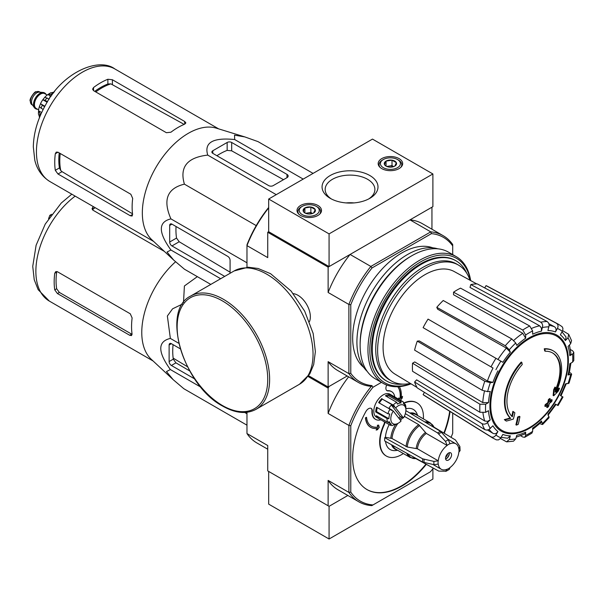 <?xml version="1.0" encoding="UTF-8"?>
<svg xmlns="http://www.w3.org/2000/svg" width="604" height="604" viewBox="0 0 604 604"><rect width="100%" height="100%" fill="white"/><g stroke="black" fill="none" stroke-linecap="round" stroke-linejoin="round"><path stroke-width="0.91" d="M268.682 199.026L372.487 139.094L432.887 173.96L329.074 233.891L268.682 199.026L268.682 231.717L267.738 232.261L328.131 267.127L328.131 292.479L348.893 304.461A84.749 48.932 -60 0 1 370.848 266.44L350.086 254.458A84.749 48.932 120 0 0 328.131 292.479M268.682 231.717L329.074 266.583L432.887 206.651L432.887 173.96M329.074 266.583L329.074 233.891M369.807 175.507A27.965 16.149 180 0 1 369.807 198.346A27.965 16.149 180 0 1 330.252 198.346A27.965 16.149 180 0 1 330.252 175.507A27.965 16.149 180 0 1 369.807 175.507M317.915 205.466A12.246 7.067 180 0 1 321.502 210.554A12.246 7.067 180 0 1 309.263 217.531A12.246 7.067 180 0 1 297.017 210.554A12.246 7.067 180 0 1 304.507 203.948A12.246 7.067 180 0 1 317.915 205.466M399.078 158.61A12.246 7.067 180 0 1 402.664 163.699A12.246 7.067 180 0 1 390.418 170.675A12.246 7.067 180 0 1 378.172 163.699A12.246 7.067 180 0 1 385.662 157.093A12.246 7.067 180 0 1 399.078 158.61M346.084 202.914A24.862 14.353 180 0 1 353.974 202.914M331.415 198.98A24.862 14.353 180 0 1 325.163 189.46A24.862 14.353 180 0 1 340.513 176.194A24.862 14.353 180 0 1 367.609 179.312A24.862 14.353 180 0 1 374.895 189.46A24.862 14.353 180 0 1 368.644 198.98M304.899 212.933L304.899 207.95L310.856 207.029L315.212 209.543A6.161 3.556 180 0 1 313.619 212.978L313.619 212.978A6.161 3.556 180 0 1 307.663 213.899A6.161 3.556 180 0 1 304.899 212.978A6.161 3.556 180 0 1 303.306 211.385L304.899 207.95A6.161 3.556 180 0 1 310.856 207.029A6.161 3.556 180 0 1 315.212 209.543L313.619 212.978M312.57 213.469L310.856 212.472L305.533 213.303M310.856 212.472L310.856 207.029M304.899 207.95A6.161 3.556 180 0 0 303.306 211.385L305.209 213.144M316.337 206.379A10.011 5.776 180 0 1 316.337 214.548A10.011 5.776 180 0 1 302.181 214.548A10.011 5.776 180 0 1 302.181 206.379A10.011 5.776 180 0 1 316.337 206.379L317.281 206.923A11.348 6.546 180 0 1 320.603 211.551A11.348 6.546 180 0 1 319.591 214.254M298.927 214.254A11.348 6.546 180 0 1 297.915 211.551A11.348 6.546 180 0 1 301.237 206.923L302.181 206.379L301.237 206.923M305.986 213.476A5.338 3.08 180 0 1 307.881 212.933A5.338 3.08 180 0 1 312.532 213.476M386.062 166.07L386.062 161.094L392.011 160.173L396.375 162.687A6.161 3.556 180 0 1 394.774 166.123L394.774 166.123A6.161 3.556 180 0 1 388.825 167.044A6.161 3.556 180 0 1 386.062 166.123A6.161 3.556 180 0 1 384.461 164.53L386.062 161.094A6.161 3.556 180 0 1 392.011 160.173A6.161 3.556 180 0 1 396.375 162.687L394.774 166.123M393.733 166.613L392.011 165.617L386.688 166.44M392.011 165.617L392.011 160.173M386.062 161.094A6.161 3.556 180 0 0 384.461 164.53L386.364 166.289M397.5 159.524A10.011 5.776 180 0 1 397.492 167.693A10.011 5.776 180 0 1 383.344 167.693A10.011 5.776 180 0 1 383.344 159.524A10.011 5.776 180 0 1 397.5 159.524L398.444 160.068A11.348 6.546 180 0 1 401.766 164.696A11.348 6.546 180 0 1 400.754 167.399M380.082 167.399A11.348 6.546 180 0 1 379.078 164.696A11.348 6.546 180 0 1 382.4 160.068L383.344 159.524L382.4 160.068M387.141 166.621A5.338 3.08 180 0 1 389.036 166.077A5.338 3.08 180 0 1 393.695 166.621M329.074 539.01L268.682 504.136L268.682 471.445L329.074 506.318L329.074 539.01L432.887 479.078L432.887 468.712M329.074 506.318L347.859 495.476L329.074 506.318L267.738 470.901L267.738 445.541L246.976 433.551A84.077 48.546 120 0 0 256.836 442.921L267.738 449.21M313.068 173.393L258.044 141.63L244.824 136.912L234.518 135.153L234.699 139.539C212.94 137.357 203.956 142.544 207.746 155.107C187.195 157.41 179.411 167.089 184.401 184.144C167.134 188.35 162.642 199.932 170.924 218.882C158.15 221.887 158.15 232.261 170.924 250.011L220.664 278.723M170.924 218.882L246.976 262.793M230.086 273.287L230.086 260.316A3.201 1.85 -120 0 0 227.821 256.398L171.951 224.144A3.201 1.85 -120 0 0 170.351 223.986A3.201 1.85 -120 0 0 169.686 225.451L169.686 242.015A3.201 1.85 -120 0 0 171.951 245.934L224.703 276.39M184.401 184.144L256.232 225.617M170.924 250.011L167.029 252.042L173.703 260.09L184.401 269.18L210.796 284.424M216.919 155.734A62.28 35.961 120 0 1 227.157 150.381L231.687 150.834L283.502 179.682M57.984 173.997L130.275 215.734L132.11 216.028L132.601 214.382A64.998 37.524 -60 0 1 132.691 198.429L130.841 194.262L57.984 152.2L56.255 152.117L55.304 153.748A64.998 37.524 120 0 0 55.304 170.313L57.984 173.997L62.046 171.657L60.785 170.592A59.358 34.269 -60 0 1 60.219 153.492M52.17 94.752L50.442 95.749L49.135 99.132M173.703 260.09L151.808 239.728A64.998 37.524 -60 0 1 143.903 198.286A64.998 37.524 -60 0 1 216.24 128.131L244.824 136.912M184.688 124.167L184.688 121.48L185.866 122.922L184.688 124.167A64.998 37.524 -60 0 0 170.909 132.223L166.387 132.706L93.529 90.638L93.529 87.542L92.593 89.181L93.529 90.638M184.688 121.48L112.404 79.743L107.874 79.267A64.998 37.524 120 0 0 93.529 87.542M59.23 152.918A59.252 34.209 120 0 0 59.426 167.935L60.785 170.592M309.437 321.668A17.561 10.14 -120 0 0 310.35 316.798A17.561 10.14 -120 0 0 297.938 295.288A17.561 10.14 -120 0 0 293.257 293.65M559.523 388.402A139.841 113.831 -67.8 0 1 558.217 391.15A143.918 90.019 -4.5 0 1 553.687 395.779A144.469 75.825 55.8 0 0 554.193 390.101A143.005 116.398 112.2 0 0 555.484 387.398A144.069 75.613 -124.2 0 1 555.174 392.041A37.901 21.88 -60 0 0 552.69 353.008A37.901 21.88 -60 0 0 545.253 351.241A145.904 84.235 60 0 0 544.838 349.082A40.038 23.118 -60 0 1 553.339 350.924A40.038 23.118 -60 0 1 555.914 392.26A144.333 90.275 175.5 0 0 559.523 388.402L558.957 388.078A144.333 90.275 175.5 0 1 556.707 390.524M562.679 330.675L568.689 334.314L571.55 340.641L570.644 343.729L568.047 346.477A57.72 33.326 -60 0 1 569.806 355.673L572.622 354.05L573.8 352.313L572.554 350.728L570.47 349.588M573.8 352.313L573.8 360.558L572.622 362.113L569.806 363.736A57.72 33.326 -60 0 1 568.047 374.963L571.663 374.193L570.365 372.766M417.002 387.451L394.986 374.103A59.222 34.194 -60 0 1 383.215 351A59.222 34.194 -60 0 1 407.164 289.535A59.222 34.194 -60 0 1 454.2 271.536L476.767 283.933M491.014 436.805L423.11 394.631A63.126 36.444 -60 0 0 424.899 395.877L492.789 438.028A65.685 37.924 -60 0 1 491.014 436.805C492.872 437.651 494.51 437.054 495.929 435.008L497.923 431.558A57.72 33.326 -60 0 1 492.909 425.79L488.863 429.595L486.703 430.116L484.786 429.633A65.685 37.924 -60 0 1 482.113 423.721L484.031 424.212L486.19 423.683L490.237 419.886A57.72 33.326 -60 0 1 488.477 410.69L485.661 412.313L479.923 412.275L412.547 371.279A63.126 36.444 -60 0 1 412.547 363.215L414.752 361.939L482.762 402.604A61.721 35.636 -60 0 1 484.446 391.226M412.547 363.215L479.923 404.212L485.661 404.25L488.477 402.626A57.72 33.326 -60 0 1 490.237 391.4L487.639 391.656L482.113 390.237A65.685 37.924 -60 0 1 484.786 381.245L417.266 341.132L419.312 340.928L487.405 381.003A61.721 35.636 -60 0 1 493.03 368.032L491.014 366.87A65.685 37.924 -60 0 1 495.952 358.315L502.807 362.279M497.968 359.478A61.721 35.636 -60 0 1 506.386 348.123L437.636 309.188L436.79 307.323L505.284 345.73A65.685 37.924 -60 0 1 511.739 338.919L515.733 342.997L516.805 345.382A57.72 33.326 -60 0 1 525.654 338.24L525.654 334.993L522.747 330.041A65.685 37.924 -60 0 1 529.731 326.009L532.637 330.962L532.637 334.208A57.72 33.326 -60 0 1 541.478 331.135L542.747 325.73L542.12 323.593L540.739 322.181A65.685 37.924 -60 0 1 547.186 321.539L548.568 322.959L549.195 325.095L547.926 330.501A57.72 33.326 -60 0 1 555.423 331.951L557.416 328.508C558.481 326.251 558.179 324.529 556.518 323.351A65.685 37.924 -60 0 1 558.466 324.272L562.082 326.666L562.913 328.236L562.709 330.599L560.361 334.805A57.72 33.326 -60 0 1 565.374 340.573L567.979 337.825L568.689 334.314M522.747 330.041L453.551 292.185L453.551 294.737L522.77 333.302L525.654 338.24M531.882 328.297A61.721 35.636 -60 0 1 539.682 325.813L470.003 287.413L470.848 284.567L540.739 322.181M549.21 325.405A61.721 35.636 -60 0 1 554.555 326.809L548.915 323.714M487.526 430.04L493.03 433.37A61.721 35.636 -60 0 1 489.134 429.444M482.113 423.721L414.593 382L416.639 379.848L484.733 420.996A61.721 35.636 -60 0 1 482.981 412.993M505.284 345.73L509.278 349.807L510.357 352.192L506.386 348.123M495.952 358.315L428.047 319.108A63.126 36.444 -60 0 0 423.11 327.662L491.014 366.87M417.266 341.132A63.126 36.444 -60 0 0 414.593 350.124L482.113 390.237M414.593 382A63.126 36.444 -60 0 0 417.266 387.911L484.786 429.633M492.789 438.028L496.337 439.855L498.443 439.901L500.391 438.542L502.86 434.412A57.72 33.326 -60 0 0 510.357 435.861L509.278 439.493L506.597 441.864L513.506 441.177L515.733 438.851L516.805 435.227A57.72 33.326 -60 0 0 525.654 432.154L525.654 435.401L524.74 437.288L522.747 437.002L520.716 435.763M524.74 437.288L531.875 433.166L532.637 431.369L532.637 428.115A57.72 33.326 -60 0 0 541.478 420.98L542.619 424.499L549.096 417.666L547.926 414.17A57.72 33.326 -60 0 0 555.423 404.061L558.058 405.578L562.996 397.024L560.414 395.529M539.682 325.813L541.403 328.04L541.478 331.135M484.718 287.919L486.039 285.632L556.518 323.351M554.555 326.809C556.193 328.002 556.48 329.716 555.423 331.951M433.211 468.289A82.748 47.776 -60 0 1 430.493 471.739L372.993 504.936A82.748 47.776 -60 0 1 350.781 492.109L348.893 492.396L348.893 425.435A84.077 48.546 -60 0 1 371.807 385.76L372.049 385.616A83.412 48.161 -60 0 1 350.781 373.34L350.781 304.756A83.412 48.161 -60 0 1 372.049 267.927L431.437 233.635A83.412 48.161 -60 0 1 452.706 245.919L452.706 244.529A84.749 48.932 -60 0 0 443.17 235.688A84.749 48.932 -60 0 0 430.75 231.861L409.988 219.871L431.943 207.195L431.943 229.203M431.437 233.635A1229.865 1004.173 60 0 0 430.75 231.861L370.848 266.44A1229.865 1004.173 60 0 0 372.049 267.927M246.976 267.255L246.976 244.824A83.412 48.161 -60 0 1 268.236 207.995L268.682 207.738M308.621 375.733L328.131 386.998L347.194 375.99L329.074 386.454L328.131 388.085L328.131 413.446A84.077 48.546 120 0 1 348.621 376.813M328.131 386.998L328.131 361.645A84.749 48.932 120 0 0 337.666 370.486L358.429 382.475A84.749 48.932 -60 0 1 348.893 373.634L348.893 304.461A1229.865 1004.18 180 0 1 350.781 304.756M268.682 207.904A84.749 48.932 -60 0 0 246.976 245.624L267.738 257.606L267.738 232.261M350.781 373.34A1229.865 1004.18 180 0 1 348.893 373.634L328.131 361.645M452.706 254.601L452.706 245.919M363.819 367.481A69.4 40.068 -60 0 1 367.043 289.595A69.4 40.068 -60 0 1 432.887 247.859M372.049 385.616L370.848 386.311A84.749 48.932 -60 0 1 358.429 382.475M350.086 254.458L328.131 267.127M443.17 235.688L422.407 223.707A84.749 48.932 120 0 0 409.988 219.871M402.672 384.121A69.4 40.068 -60 0 1 386.636 381.041A69.4 40.068 -60 0 1 386.636 300.905A69.4 40.068 -60 0 1 456.035 260.837A69.4 40.068 -60 0 1 466.718 273.182M410.395 383.449A66.946 38.648 -60 0 1 391.49 381.003A66.946 38.648 -60 0 1 391.483 303.706A66.946 38.648 -60 0 1 458.428 265.058A66.946 38.648 -60 0 1 470.003 280.211M391.49 381.003L389.603 379.916A66.946 38.648 -60 0 1 389.595 302.619A66.946 38.648 -60 0 1 456.541 263.963L458.428 265.058M544.838 349.082L544.272 348.757A145.904 84.235 60 0 1 544.687 350.916L545.253 351.241M544.272 348.757A40.038 23.118 -60 0 1 552.773 350.592L553.339 350.924M555.484 387.398L554.917 387.073A143.005 116.398 112.2 0 1 553.626 389.776A144.469 75.825 55.8 0 1 553.121 395.454L553.687 395.779M552.403 352.849A37.901 21.88 -60 0 1 555.325 390.131M510.735 418.338L510.169 418.013A40.038 23.118 -60 0 1 521.244 362.053L521.811 362.377A40.038 23.118 -60 0 0 510.735 418.338A144.333 75.749 -175.8 0 1 504.884 419.946A139.841 8.962 32.6 0 1 506.371 421.086A143.918 75.53 4.2 0 0 513.377 419.055A144.469 90.366 -115.5 0 0 514.872 412.796A143.005 9.158 -147.4 0 0 513.423 411.686A144.069 90.109 64.5 0 1 512.305 416.79A37.901 21.88 -60 0 1 522.226 364.537A145.904 84.235 -120 0 0 521.811 362.377M513.423 411.686L512.856 411.362A144.069 90.109 64.5 0 1 511.792 416.262M510.169 418.013A144.333 75.749 -175.8 0 1 504.317 419.621A139.841 8.962 32.6 0 1 505.805 420.754L506.371 421.086M517.613 417.062A145.043 83.737 60 0 1 515.891 424.786L516.458 425.11A141.902 81.925 0 0 0 518.202 424.37A145.36 83.926 -120 0 0 519.923 416.647L519.357 416.322A144.311 83.314 180 0 1 517.613 417.062L518.179 417.387A145.043 83.737 60 0 1 516.458 425.11M552.139 399.946A143.442 82.816 180 0 1 549.648 401.992A145.043 83.737 -120 0 0 550.267 398.866L549.7 398.534A144.311 83.314 180 0 1 548.417 399.538A145.36 83.926 60 0 1 547.805 402.672A143.442 82.816 180 0 1 545.17 404.642A145.904 84.235 60 0 1 544.831 406.19L545.397 406.515A142.967 82.537 0 0 0 548.024 404.544A145.36 83.926 60 0 1 547.262 407.594A141.902 81.925 0 0 0 548.545 406.583A145.043 83.737 -120 0 0 549.3 403.54A142.967 82.537 0 0 0 551.792 401.486A144.311 83.314 -120 0 0 552.139 399.946L551.573 399.621A143.442 82.816 180 0 1 549.844 401.056M547.239 405.148A145.36 83.926 60 0 1 546.696 407.262L547.262 407.594M207.746 155.107L276.247 194.654M50.442 95.749L51.159 96.164M95.764 91.929A59.358 34.269 -60 0 1 110.857 83.865L107.874 84.016A59.252 34.209 120 0 0 94.768 91.355M110.857 83.865L183.344 123.926M62.046 171.657L131.717 213.348M212.812 150.751A3.201 1.85 0 0 0 211.876 152.057A3.201 1.85 0 0 0 212.812 153.363L268.682 185.617A3.201 1.85 0 0 0 273.212 185.617L286.991 177.667A4.002 2.31 0 0 0 288.161 176.028A4.002 2.31 0 0 0 286.991 174.397L231.687 142.469A3.201 1.85 0 0 0 227.157 142.469L212.812 150.751L212.812 153.363M176.051 226.508A62.28 35.961 120 0 0 176.534 238.059L179.192 241.751L230.086 272.2M234.699 139.539L303.2 179.094M550.267 398.866A144.311 83.314 180 0 1 548.983 399.871A145.36 83.926 60 0 1 548.372 402.996A143.442 82.816 180 0 1 545.737 404.967A145.904 84.235 60 0 1 545.397 406.515M545.737 404.967L545.17 404.642M548.372 402.996L547.805 402.672M548.983 399.871L548.417 399.538M519.923 416.647A144.311 83.314 180 0 1 518.179 417.387M504.884 419.946L504.317 419.621M554.193 390.101L553.626 389.776M571.663 374.193L568.983 383.223L565.374 383.955A57.72 33.326 -60 0 1 560.361 395.507M540.739 424.091L542.619 424.499M500.444 438.481L506.597 441.864M484.786 381.245L490.312 382.664L492.909 382.408L487.405 381.003M511.739 338.919L443.238 300.505A63.126 36.444 -60 0 0 436.79 307.323M453.551 292.185A63.126 36.444 -60 0 1 460.535 288.153L529.731 326.009M547.186 321.539L477.296 283.933A63.126 36.444 -60 0 0 470.848 284.567M486.039 285.632A63.126 36.444 -60 0 1 488.017 286.56L558.466 324.272M488.477 402.626L482.762 402.604M490.237 419.886L487.519 421.373L484.733 420.996M424.431 392.336L423.11 394.631M497.923 431.558C496.511 433.589 494.88 434.201 493.03 433.37M510.357 435.861L507.654 438.24L501.154 437.356M525.654 432.154L524.733 434.042L516.224 437.175M541.478 420.98L541.539 422.12L532.637 429.399M555.423 404.061L556.065 404.431L548.017 415.28M570.916 363.095L569.066 374.45L568.047 374.963M562.067 331.86L566.076 337.047L565.374 340.573M569.451 344.997L570.984 353.929L569.806 355.673M367.187 371.362A71.4 41.223 -60 0 1 371.702 292.283A71.4 41.223 -60 0 1 437.923 248.833M411.045 383.842A73.137 42.227 -60 0 1 383.102 383.313L375.273 378.799A73.137 42.227 -60 0 1 360.127 345.314L360.127 343.895A71.4 41.223 -60 0 1 410.614 256.451L411.837 255.741A73.137 42.227 -60 0 1 448.41 252.117L456.239 256.64A73.137 42.227 -60 0 1 470.667 280.581M360.127 345.314A73.137 42.227 -60 0 1 411.837 255.741M383.102 383.313A73.137 42.227 -60 0 1 383.102 298.867A73.137 42.227 -60 0 1 456.239 256.64M410.826 383.706A71.8 41.457 -60 0 1 369.95 345.986A71.8 41.457 -60 0 1 417.334 263.918A71.8 41.457 -60 0 1 470.433 280.452M386.281 380.83A69.4 40.068 -60 0 1 371.543 348.855A69.4 40.068 -60 0 1 420.618 263.857A69.4 40.068 -60 0 1 455.673 260.634M39.403 117.848L39.373 116.512L39.834 116.776M38.898 115.273A14.949 8.63 120 0 0 39.373 116.512M39.328 106.787A14.949 8.63 120 0 0 38.535 110.758L38.429 114.164L39.977 116.179A17.35 10.019 -60 0 1 39.977 113.56L38.535 110.758L41.668 112.563M43.126 109.535L39.343 106.712L40.506 103.722L44.862 106.236M44.56 106.787L40.506 103.722A14.949 8.63 120 0 1 42.809 99.743L44.809 97.236L49.143 99.109M47.157 102.257L42.809 99.743L45.104 100.347A17.35 10.019 -60 0 1 47.067 97.908M53.409 93.107L50.811 92.722L47.912 94.518A14.949 8.63 120 0 0 44.87 97.191M50.374 95.938L47.912 94.518L51.061 94.367A17.35 10.019 -60 0 1 53.326 93.061M54.481 91.725L53.318 92.367A14.949 8.63 120 0 0 52.004 92.571M47.482 101.721L45.104 100.347M51.952 94.881L51.061 94.367M53.318 92.367L53.771 92.631M46.108 94.443A9.075 5.24 120 0 0 44.839 93.091A9.075 5.24 120 0 0 37.848 95.523A9.075 5.24 120 0 0 33.884 104.658A9.075 5.24 120 0 0 35.764 108.811A9.075 5.24 120 0 0 37.569 109.233M44.651 92.993A9.075 5.24 120 0 0 44.462 92.873A9.075 5.24 120 0 0 43.141 92.465A9.075 5.24 120 0 0 36.723 96.164A9.075 5.24 120 0 0 33.507 104.439A9.075 5.24 120 0 0 34.375 107.655A9.075 5.24 120 0 0 35.387 108.592A9.075 5.24 120 0 0 35.583 108.697M43.141 92.465L39.464 92.133A7.474 4.319 120 0 0 34.179 95.175A7.474 4.319 120 0 0 31.529 101.993A7.474 4.319 120 0 0 32.246 104.635L34.375 107.655M40.959 114.126L39.977 113.56M350.781 492.109L350.781 425.722L348.893 425.435L328.131 413.446M452.706 413.136L452.706 433.272A82.748 47.776 -60 0 1 451.075 437.349M350.781 425.722A82.748 47.776 -60 0 1 372.993 387.247L381.456 382.362M385.518 441.403A23.156 13.371 120 0 0 395.899 450.531L397.711 450.282M415.779 458.579L438.776 471.105L446.175 471.226L449.24 469.459L449.965 467.677A14.798 8.547 -60 0 1 447.134 469.308L447.134 469.21A14.677 8.479 -60 0 1 441.207 469.233A14.677 8.479 -60 0 1 438.27 464.091L433.959 464.687L422.679 462.113L384.718 440.958A24.16 13.945 -60 0 1 384.718 437.689L422.679 458.844L433.959 461.418L438.27 460.822A14.677 8.479 -60 0 1 447.134 445.458L426.296 433.43L418.746 424.68L404.325 416.322M389.195 424.582A23.156 13.371 120 0 0 385.428 437.281L384.718 437.689M417.734 415.612L417.039 413.914A23.156 13.371 120 0 0 405.896 408.81M396.647 424.151A13.348 7.709 -60 0 1 396.458 424.265A13.348 7.709 -60 0 1 396.186 424.416L397.349 423.751A12.012 6.938 -60 0 1 393.672 424.876L392.509 425.541A13.348 7.709 -60 0 1 389.784 424.922L376.571 417.296A13.348 7.709 -60 0 1 376.571 401.886A13.348 7.709 -60 0 1 389.92 394.178L403.132 401.811A13.348 7.709 -60 0 1 403.321 401.924L403.442 403.532A12.012 6.938 -60 0 1 405.435 406.084L405.314 404.484A13.348 7.709 -60 0 1 405.896 407.919L405.896 410.101A10.676 6.161 -60 0 1 403.457 417.923L395.643 407.881A10.676 6.161 -60 0 1 405.896 410.101M372.328 411.165L371.951 410.946A16.014 9.249 120 0 0 375.235 419.176L375.613 419.387A16.014 9.249 120 0 1 372.328 411.165A5.338 3.08 120 0 0 371.226 408.425A5.338 3.08 120 0 0 365.79 411.679A69.4 40.068 120 0 0 367.043 489.595A69.4 40.068 120 0 0 426.265 464.416M444.25 433.272A69.4 40.068 120 0 0 450.063 411.498M375.613 419.387A16.014 9.249 120 0 0 380.89 419.788M384.159 424.959L383.782 424.74A30.698 17.72 120 0 0 386.016 455.861L386.394 456.08A30.698 17.72 120 0 1 384.159 424.959A5.338 3.08 120 0 0 384.869 422.09M386.394 456.08A30.698 17.72 120 0 0 403.366 453.551M423.389 418.874A30.698 17.72 120 0 0 417.092 402.913A30.698 17.72 120 0 0 403.563 403.472M394.805 397.002A16.014 9.249 120 0 0 391.634 391.649A16.014 9.249 120 0 0 388.153 390.924L387.776 390.705A5.338 3.08 120 0 1 386.817 390.554M386.719 385.027A5.338 3.08 120 0 0 386.998 390.675A5.338 3.08 120 0 0 388.153 390.924M372.993 504.936L371.807 505.624A84.077 48.546 -60 0 1 358.761 501.765A84.077 48.546 -60 0 1 348.893 492.396L328.131 480.406L328.131 505.774M328.131 388.085L308.07 376.503M246.976 433.551L246.976 412.29M371.951 410.946A5.338 3.08 120 0 0 371.03 408.327M366.854 489.489A69.4 40.068 120 0 0 425.88 464.204M443.872 433.045A69.4 40.068 120 0 0 449.686 411.264M391.437 391.543A16.014 9.249 120 0 0 391.256 391.43A16.014 9.249 120 0 0 387.776 390.705M416.903 402.808A30.698 17.72 120 0 0 416.715 402.694A30.698 17.72 120 0 0 403.412 403.14M383.782 424.74A5.338 3.08 120 0 0 384.491 421.871M401.215 397.696L402.528 396.367L401.169 398.104A25.36 14.639 120 0 0 399.312 386.628M398.504 399.138L398.723 397.991L400.014 398.67A24.024 13.869 120 0 0 397.749 386.719M371.317 426.145A24.024 13.869 120 0 0 377.862 426.998L377.364 425.307L378.61 425.103L377.364 425.307M377.553 425.412L378.051 427.104A24.024 13.869 120 0 1 371.415 426.197A24.024 13.869 120 0 1 366.537 417.289L365.601 417.953A25.36 14.639 120 0 0 370.743 427.353A25.36 14.639 120 0 0 377.515 428.357L376.164 430.086L377.206 428.41M365.601 417.953L365.412 417.84A25.36 14.639 120 0 0 370.554 427.247A25.36 14.639 120 0 0 370.652 427.3M365.412 417.84L366.537 417.289M398.882 418.24A12.012 6.938 120 0 0 400.188 416.39L403.457 417.923M395.643 407.881L394.193 406.688A12.012 6.938 -60 0 1 394.639 406.228L393.189 405.035A13.348 7.709 -60 0 1 396.73 402.317L397.455 404.076A12.012 6.938 -60 0 1 401.131 402.944L400.407 401.192A13.348 7.709 -60 0 1 403.132 401.811M393.234 410.992L401.048 421.033A10.676 6.161 -60 0 1 398.346 423.178A10.676 6.161 -60 0 1 391.309 421.683A10.676 6.161 -60 0 1 393.234 410.992L388.953 408.161A12.012 6.938 120 0 1 391.362 405.05L400.188 416.39M389.784 424.922A13.348 7.709 -60 0 1 389.595 424.808L391.362 424.295A12.012 6.938 -60 0 1 389.369 421.735L387.602 422.256A13.348 7.709 -60 0 1 387.028 418.496L388.908 418.753A12.012 6.938 -60 0 1 389.769 414.012L387.889 413.755A13.348 7.709 -60 0 1 389.98 409.18L391.43 410.38A12.012 6.938 -60 0 1 391.785 409.799M246.976 425.178L183.835 388.719L173.137 379.629L166.462 371.581L170.358 369.55L200.868 387.164M182.408 304.076L172.57 308.825L167.368 316.013L170.358 338.421C157.584 341.426 157.584 351.8 170.358 369.55M173.137 379.629L151.242 359.267A64.998 37.524 -60 0 1 143.337 317.825A64.998 37.524 -60 0 1 175.56 261.781M183.51 302.483L184.401 285.979L197.334 276.647M244.696 412.464L246.976 413.785M170.358 338.421L178.769 343.283M180.219 348.78L171.385 343.684A3.201 1.85 -120 0 0 169.784 343.525A3.201 1.85 -120 0 0 169.12 344.99L169.12 361.554A3.201 1.85 -120 0 0 171.385 365.473L194.639 378.904M405.352 413.657L437.628 432.947L445.503 441.433L447.134 445.367A14.798 8.547 -60 0 1 449.965 443.729L449.965 443.827A14.677 8.479 -60 0 1 455.892 443.804A14.677 8.479 -60 0 1 458.836 448.946L459.87 446.462L460.105 450.644L458.836 452.215A14.677 8.479 -60 0 1 449.965 467.579L449.965 467.677M459.87 446.462L455.416 439.946L433.951 427.111M449.965 443.729L448.334 439.803L440.459 431.316L405.88 410.644M447.768 453.604A4.273 2.469 -60 0 1 445.631 457.296M451.573 454.774A4.273 2.469 -60 0 1 449.708 459.07A4.273 2.469 -60 0 1 446.416 460.218A4.273 2.469 -60 0 1 446.416 455.288A4.273 2.469 -60 0 1 450.682 452.819A4.273 2.469 -60 0 1 451.573 454.774M164.363 251.4L92.963 210.184L92.027 208.72L92.963 207.089A64.998 37.524 120 0 1 93.477 206.696M95.16 207.67A62.325 35.983 120 0 0 92.963 209.294L92.457 209.784M187.406 366.696L173.144 358.104M173.061 344.65A66.025 38.12 120 0 0 173.288 359.146L175.938 362.845L189.679 370.916M54.737 289.852L57.418 293.536L129.709 335.273L131.544 335.567L132.034 333.929A64.998 37.524 -60 0 1 132.125 317.968L130.275 313.801L57.418 271.74L55.689 271.664L54.737 273.287A64.998 37.524 120 0 0 54.737 289.852L56.655 288.75L59.351 292.419L132.072 334.374M56.829 271.506L56.655 272.185A62.325 35.983 120 0 0 56.655 288.75M51.604 214.299L49.875 215.296L50.593 215.703M49.875 215.296L48.569 218.671M393.189 405.035L382.37 399.146A12.012 6.938 120 0 0 379.327 403.027M394.639 406.228L382.37 399.146M389.595 424.808L378.27 418.27A13.348 7.709 120 0 1 376.284 415.718L387.602 422.256M387.028 418.496L375.703 411.958A13.348 7.709 120 0 1 376.564 407.217L387.889 413.755M389.98 409.18L378.655 402.641A13.348 7.709 120 0 1 381.864 398.497M396.73 402.317L385.405 395.779A13.348 7.709 120 0 1 389.082 394.654L388.863 395.862A12.012 6.938 120 0 0 386.447 396.383M400.407 401.192L389.082 394.654M405.314 404.484L403.434 403.396M377.281 407.632A12.012 6.938 120 0 0 376.639 411.671L375.703 411.958M401.131 402.944L388.863 395.862M388.908 418.753L376.639 411.671M391.362 424.295L387.753 422.211M379.025 417.296L378.27 418.27M447.134 469.308L445.503 471.346M449.225 452.728A4.273 2.469 -60 0 1 449.308 453.468A4.273 2.469 -60 0 1 446.288 458.7A4.273 2.469 -60 0 1 445.609 459.002M449.293 453.159A5.074 2.929 -60 0 1 446.016 458.844M385.428 437.281L392.011 438.504L407.27 447.02A19.66 11.355 -60 0 1 419.689 425.518M438.27 460.822L417.424 448.787L407.27 447.02M394.193 406.688L391.362 405.05M376.164 430.086L377.455 429.708L379.282 427.368L378.61 425.103M398.693 399.244L398.912 398.104L400.203 398.783A24.024 13.869 120 0 0 397.855 386.719M400.475 400.271L402.211 398.051L402.528 396.367M371.807 385.76L372.993 387.247M328.131 480.406A84.077 48.546 120 0 0 337.998 489.776L358.761 501.765M114.888 68.962C98.361 56.58 62.099 72.978 45.821 104.522C37.803 118.663 33.635 132.767 33.311 146.84L34.798 160.196C36.157 166.085 39.766 175.258 49.898 181.54A64.998 37.524 -60 0 1 49.898 106.493A64.998 37.524 -60 0 1 114.888 68.962L218.648 128.871M55.304 170.313L59.426 167.935M513.762 340.452A61.721 35.636 -60 0 1 522.77 333.302M529.278 427.745A54.488 31.461 -60 0 1 490.75 405.503A54.488 31.461 -60 0 1 529.278 338.769A54.488 31.461 -60 0 1 567.805 361.018A54.488 31.461 -60 0 1 529.278 427.745M112.404 84.432L112.404 79.743M107.874 84.016L107.874 79.267M55.304 153.748L57.984 152.2M130.275 215.734L132.601 214.39M286.991 177.667L286.991 174.397M231.687 150.834L231.687 142.469M227.157 150.381L227.157 142.469M171.951 245.934L179.192 241.751M169.686 225.451L171.951 224.144M169.686 242.015L176.534 238.059M572.622 354.05A61.684 35.613 -60 0 1 572.622 362.113M570.644 374.707A61.684 35.613 -60 0 1 567.979 383.699M562.354 396.654A61.684 35.613 -60 0 1 557.416 405.209M549.006 416.556A61.684 35.613 -60 0 1 542.558 423.366M532.637 431.369A61.684 35.613 -60 0 1 525.654 435.401M515.733 438.851A61.684 35.613 -60 0 1 509.278 439.493M500.867 437.855A61.684 35.613 -60 0 1 495.929 435.008M490.312 428.538A61.684 35.613 -60 0 1 487.639 422.634M485.661 412.313A61.684 35.613 -60 0 1 485.661 404.25M479.923 412.275A65.685 37.924 -60 0 1 479.923 404.212M487.639 391.656A61.684 35.613 -60 0 1 490.312 382.664M495.929 369.708A61.684 35.613 -60 0 1 500.867 361.154M509.278 349.807A61.684 35.613 -60 0 1 515.733 342.997M525.654 334.993A61.684 35.613 -60 0 1 532.637 330.962M542.558 327.511A61.684 35.613 -60 0 1 549.006 326.87M557.416 328.508A61.684 35.613 -60 0 1 562.354 331.354M567.979 337.825A61.684 35.613 -60 0 1 570.644 343.729M568.372 360.535A55.477 32.027 -60 0 1 509.527 433.732A55.477 32.027 -60 0 1 509.527 355.273A55.477 32.027 -60 0 1 568.372 360.535M502.86 362.302A57.72 33.326 -60 0 1 510.357 352.192M492.909 382.408A57.72 33.326 -60 0 1 497.923 370.856M222.438 405.518A64.062 36.987 60 0 1 183.208 304.416A64.062 36.987 60 0 1 261.668 349.708A64.062 36.987 60 0 1 222.438 405.518M190.683 296.036A65.398 37.758 60 0 1 256.081 333.793A65.398 37.758 60 0 1 256.081 409.301C246.598 414.389 235.477 413.332 222.717 406.13C183.314 385.662 160.566 310.381 190.683 296.036L234.095 270.969A65.398 37.758 60 0 1 299.493 308.727A65.398 37.758 60 0 1 299.493 384.242L256.081 409.301M41.049 108.335A17.35 10.019 -60 0 1 42.182 105.413M47.18 95.062L44.764 93.665A8.539 4.93 120 0 0 38.18 95.953A8.539 4.93 120 0 0 34.451 104.552A8.539 4.93 120 0 0 36.225 108.456L38.641 109.853M45.647 94.179A8.811 5.089 120 0 0 38.648 94.979A8.811 5.089 120 0 0 34.073 104.552A8.811 5.089 120 0 0 37.108 108.969M30.396 101.336A7.474 4.319 120 0 0 31.944 104.756L30.2 101.064C28.909 99.245 35.319 90.585 35.998 91.816L39.419 91.808A7.474 4.319 120 0 0 33.658 93.816A7.474 4.319 120 0 0 30.396 101.336M458.919 448.9A14.798 8.547 -60 0 1 458.919 452.169M438.179 464.136A14.798 8.547 -60 0 1 438.179 460.867M92.963 209.294L92.963 207.089M169.12 344.99L171.385 343.684M169.12 361.554L173.288 359.146M129.709 335.273L131.642 334.155M57.418 293.536L59.351 292.419M54.737 273.287L56.655 272.185M71.793 194.186L61.261 203.035L45.255 224.069L36.112 245.247L32.744 266.379L34.232 279.735L38.158 289.678L49.332 301.079A64.998 37.524 -60 0 1 38.203 253.287A64.998 37.524 -60 0 1 75.168 196.126M171.385 365.473L175.938 362.845M437.628 432.947A23.239 13.416 -60 0 1 440.459 431.316M438.776 433.914A22.861 13.197 -60 0 1 441.607 432.283M445.503 441.433A18.43 10.638 -60 0 1 448.334 439.803M422.679 462.113A23.239 13.416 -60 0 1 422.679 458.844M424.091 462.626A22.861 13.197 -60 0 1 424.091 459.357M433.959 464.687A18.43 10.638 -60 0 1 433.959 461.418M409.852 413.023A20.377 11.763 -60 0 1 417.062 415.22M411.181 413.816A20.023 11.559 -60 0 1 416.103 414.669L430.169 422.792L434.095 427.443A19.66 11.355 -60 0 0 426.205 422.792M424.869 421.992A20.023 11.559 -60 0 1 430.169 422.792M416.231 458.519L416.141 458.534A19.66 11.355 -60 0 1 408.168 454.027M416.141 458.534L410.154 457.462A20.023 11.559 -60 0 1 406.809 453.272M406.077 446.628A20.023 11.559 -60 0 1 418.746 424.68M417.424 448.787A14.677 8.479 -60 0 1 426.296 433.43M416.224 448.394A15.04 8.682 -60 0 1 425.352 432.592M410.154 457.462L396.081 449.346A20.023 11.559 -60 0 1 392.879 445.51M392.011 438.504A20.023 11.559 -60 0 1 397.87 423.449M400.452 420.263A20.023 11.559 -60 0 1 402.876 417.945M403.925 417.1A20.023 11.559 -60 0 1 404.68 416.556M390.811 438.104A20.377 11.763 -60 0 1 395.582 424.544M399.659 419.244A20.377 11.763 -60 0 1 401.728 417.281M397.039 449.897A20.377 11.763 -60 0 1 391.528 444.755M320.603 213.129L320.603 211.551M297.915 213.129L297.915 211.551M401.766 166.266L401.766 164.696M379.078 166.266L379.078 164.696M49.898 181.54L153.65 241.441M385.918 380.626L386.636 381.041M455.318 260.422L456.035 260.837M561.003 395.877L566.378 383.48M234.095 270.969L248.116 267.217L258.135 268.486L270.584 273.695L291.068 291.015L304.673 311.143L313.159 333.468L315.379 351.619L313.695 364.544L309.769 373.952L299.493 384.242M44.839 93.091L44.462 92.873M35.764 108.811L35.387 108.592M40.06 92.185L39.419 91.808M32.593 105.126L31.944 104.756M398.346 423.178L396.458 424.265M49.332 301.079L153.084 360.981M432.985 464.484L441.207 469.233M447.67 439.055L455.892 443.804M416.715 402.694L417.092 402.913M391.256 391.43L391.634 391.649"/></g></svg>
